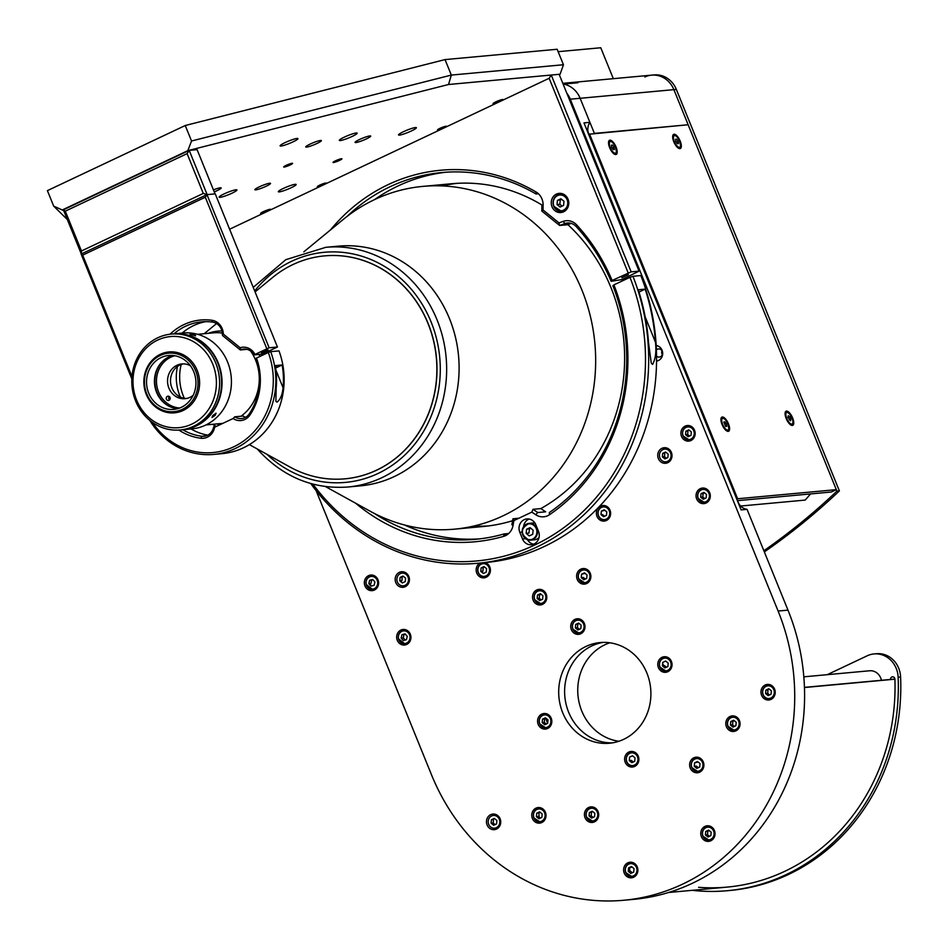 <?xml version="1.0" encoding="UTF-8"?>
<svg xmlns="http://www.w3.org/2000/svg" width="948" height="948" viewBox="0 0 948 948"><rect width="100%" height="100%" fill="white"/><g stroke="black" fill="none" stroke-linecap="round" stroke-linejoin="round"><path stroke-width="1.42" d="M335.497 160.804A4.811 0.628 -22.1 0 1 341.932 158.814A4.811 0.628 -22.1 0 1 339.443 160.437A4.811 0.628 -22.1 0 1 333.009 162.428A4.811 0.628 -22.1 0 1 335.497 160.804M286.154 165.355A4.811 0.628 -22.1 0 1 292.588 163.364A4.811 0.628 -22.1 0 1 290.1 164.988A4.811 0.628 -22.1 0 1 283.665 166.978A4.811 0.628 -22.1 0 1 286.154 165.355M214.26 191.923A8.425 1.09 157.9 0 0 216.819 190.785A8.425 1.09 157.9 0 0 221.18 187.941A8.425 1.09 157.9 0 0 213.442 189.896M266.163 186.235A8.425 1.09 157.9 0 0 270.524 183.391A8.425 1.09 157.9 0 0 259.254 186.874A8.425 1.09 157.9 0 0 254.905 189.73A8.425 1.09 157.9 0 0 266.163 186.235M366.343 138.918A8.425 1.09 157.9 0 0 370.692 136.062A8.425 1.09 157.9 0 0 359.434 139.557A8.425 1.09 157.9 0 0 355.085 142.401A8.425 1.09 157.9 0 0 366.343 138.918M316.999 143.468A8.425 1.09 157.9 0 0 321.36 140.612A8.425 1.09 157.9 0 0 310.091 144.108A8.425 1.09 157.9 0 0 305.742 146.952A8.425 1.09 157.9 0 0 316.999 143.468M231.976 193.202A9.634 1.244 157.9 0 0 236.941 189.944A9.634 1.244 157.9 0 0 224.072 193.925A9.634 1.244 157.9 0 0 219.107 197.184A9.634 1.244 157.9 0 0 231.976 193.202M352.182 136.417A9.634 1.244 157.9 0 0 357.159 133.158A9.634 1.244 157.9 0 0 344.29 137.14A9.634 1.244 157.9 0 0 339.313 140.399A9.634 1.244 157.9 0 0 352.182 136.417M411.396 130.954A9.634 1.244 157.9 0 0 416.373 127.696A9.634 1.244 157.9 0 0 403.504 131.689A9.634 1.244 157.9 0 0 398.527 134.948A9.634 1.244 157.9 0 0 411.396 130.954M291.178 187.74A9.634 1.244 157.9 0 0 296.155 184.481A9.634 1.244 157.9 0 0 283.286 188.462A9.634 1.244 157.9 0 0 278.309 191.721A9.634 1.244 157.9 0 0 291.178 187.74M292.979 141.88A9.634 1.244 157.9 0 0 297.945 138.621A9.634 1.244 157.9 0 0 285.075 142.603A9.634 1.244 157.9 0 0 280.11 145.862A9.634 1.244 157.9 0 0 292.979 141.88M67.32 219.521L53.681 206.107L63.717 210.646M448.523 84.502L187.834 150.649L191.532 141.003L451.319 75.082L563.444 64.737L560.126 74.217L448.523 84.502L451.319 75.082L445.039 59.594L185.251 125.515L47.4 190.631L53.681 206.107M62.781 209.721L187.834 150.649M185.251 125.515L191.532 141.003M563.444 64.737L557.151 49.26L445.039 59.594M559.261 74.619L560.126 74.217M440.014 128.312A4.811 0.628 157.9 0 0 437.976 130.03A4.811 0.628 157.9 0 0 443.96 127.956A4.811 0.628 157.9 0 0 445.998 126.238A4.811 0.628 157.9 0 0 440.014 128.312M319.796 185.097A4.811 0.628 157.9 0 0 317.77 186.803A4.811 0.628 157.9 0 0 323.742 184.73A4.811 0.628 157.9 0 0 325.78 183.023A4.811 0.628 157.9 0 0 319.796 185.097M498.127 102.372A5.415 0.699 -22.1 0 1 493.197 103.759A5.415 0.699 -22.1 0 1 495.863 101.839A5.415 0.699 -22.1 0 1 501.99 99.611A5.415 0.699 -22.1 0 1 502.049 100.524M265.713 212.151A5.415 0.699 -22.1 0 1 260.783 213.537A5.415 0.699 -22.1 0 1 263.449 211.617A5.415 0.699 -22.1 0 1 269.576 209.389A5.415 0.699 -22.1 0 1 269.635 210.302M568.03 199.163A9.634 8.769 -95.3 0 0 559.13 193.368A9.634 8.769 -95.3 0 0 551.997 206.735A9.634 8.769 -95.3 0 0 560.896 212.542A9.634 8.769 -95.3 0 0 568.03 199.163M561.382 193.475A9.634 8.769 -95.3 0 0 559.427 194.565M628.169 272.894L549.153 78.281L551.238 75.034L631.167 271.851L612.135 280.466A186.555 170.012 84.7 0 0 576.704 224.937A14.445 13.165 84.7 0 0 563.183 221.37L558.976 222.887L559.604 225.47L567.508 224.747L571.229 223.396M551.238 75.034L559.142 74.3L639.059 271.128L621.995 279.553L611.116 281.319A184.149 167.82 -95.3 0 0 576.159 226.536A12.04 10.973 -95.3 0 0 567.378 223.005A12.04 10.973 -95.3 0 0 564.889 223.562L559.604 225.47L541.818 211.048L541.901 204.934L543.109 205.1L543.038 209.97L541.818 211.048M611.116 281.319L612.135 280.466M543.038 209.97L558.976 222.887M374.531 199.625A184.149 167.82 84.7 0 1 445.797 172.24M330.473 229.949A186.555 170.012 84.7 0 1 535.987 191.934L535.964 193.961A184.149 167.82 -95.3 0 0 441.839 172.548A184.149 167.82 -95.3 0 0 347.063 216.428M535.964 193.961L538.393 193.736M560.967 211.309A9.634 8.769 -95.3 0 0 563.088 212.02M535.987 191.934A14.445 13.165 84.7 0 1 543.109 205.1M549.153 78.281L229.606 229.215M639.059 271.128L631.167 271.851M628.394 274.659L621.781 277.788L628.394 274.659M645.185 289.128L638.277 289.768A208.216 189.754 84.7 0 1 648.562 342.868L651.229 362.989L652.556 364.459C655.542 359.091 656.514 351.672 655.471 342.228A208.216 189.754 -95.3 0 0 645.185 289.128L638.988 292.055M507.63 534.388A184.149 167.82 84.7 0 1 503.838 535.312M479.605 538.879A184.149 167.82 84.7 0 1 404.535 524.991M374.448 513.496A184.149 167.82 -95.3 0 0 475.659 539.293A184.149 167.82 -95.3 0 0 504.063 533.937L508.697 533.511M504.063 533.937L503.672 536.355A186.555 170.012 84.7 0 1 355.666 503.234M512.939 518.781L513.899 520.582L513.058 525.346L511.884 524.765L512.939 518.781L518.888 518.224M537.777 512.536L532.977 509.313L540.87 508.578L545.669 511.813L537.777 512.536L535.656 514.681L531.84 512.11L513.899 520.582M532.977 509.313L531.84 512.11M549.52 514.693L549.319 512.56A184.149 167.82 -95.3 0 0 612.906 285.739L613.925 284.886A186.555 170.012 84.7 0 1 549.52 514.693A14.445 13.165 84.7 0 1 535.656 514.681M538.511 531.354L535.821 524.73A9.634 8.769 -95.3 0 0 526.922 518.923A9.634 8.769 -95.3 0 0 519.788 532.29L522.49 538.926A9.634 8.769 -95.3 0 0 531.39 544.733A9.634 8.769 -95.3 0 0 538.511 531.354M527.526 539.756A9.634 8.769 -95.3 0 0 533.582 544.211M529.174 519.03A9.634 8.769 -95.3 0 0 523.533 526.804M312.911 484.12A205.811 187.562 -95.3 0 0 555.812 533.203A205.811 187.562 -95.3 0 0 629.958 277.314L613.925 284.886M513.058 525.346A14.445 13.165 84.7 0 1 503.672 536.355M629.958 277.314L632.944 276.283A208.216 189.754 84.7 0 1 477.875 563.266A208.216 189.754 84.7 0 1 310.743 483.527M477.875 563.266L485.767 562.531A208.216 189.754 -95.3 0 0 640.836 275.548L632.944 276.283M277.444 347.015L215.255 193.866L206.96 194.624L269.149 347.774L277.444 347.015L262.323 354.149L254.04 354.908A12.04 10.973 -95.3 0 0 243.589 349.065A12.04 10.973 -95.3 0 0 241.088 349.622L240.354 348.674L240.318 349.954L222.519 335.533L222.342 334.419A12.04 10.973 -95.3 0 0 221.382 329.3A12.04 10.973 -95.3 0 0 212.542 322.107A57.532 52.424 -95.3 0 0 201.628 321.858A57.532 52.424 -95.3 0 0 173.911 333.85M182.194 333.08A57.532 52.424 84.7 0 1 205.787 321.656M241.088 349.622L246.136 349.148M268.047 349.871L261.435 352.988L268.047 349.871M254.04 354.908L269.149 347.774M266.755 348.603L205.289 197.231L206.96 194.624L81.137 254.064L82.677 255.142L131.973 376.557M205.289 197.231L82.677 255.142M131.819 378.868L81.137 254.064M170.012 334.217A59.463 54.19 84.7 0 1 211.937 320.27A13.959 12.727 84.7 0 1 223.301 334.087L240.128 347.726A13.959 12.727 84.7 0 1 254.858 354.22M240.128 347.726L240.354 348.674M240.318 349.954L247.013 349.338M264.089 352.241A13.959 12.727 -95.3 0 0 263.508 351.4M282.125 364.956L275.216 365.596A75.591 68.884 84.7 0 1 276.152 388.36L275.88 401.265L276.97 402.13C280.324 399.665 282.362 394.866 283.061 387.732A75.591 68.884 -95.3 0 0 282.125 364.956L275.619 368.037M275.548 367.528A5.415 0.699 157.9 0 0 276.721 366.532A5.415 0.699 157.9 0 0 276.212 366.438A5.415 0.699 157.9 0 0 275.394 366.592M152.355 422.346A73.66 67.13 -95.3 0 0 239.263 443.854A73.66 67.13 -95.3 0 0 268.296 352.49L270.69 351.661A75.591 68.884 84.7 0 1 213.857 454.412A75.591 68.884 84.7 0 1 149.82 420.426M213.857 454.412L222.14 453.654A75.591 68.884 -95.3 0 0 278.985 350.89L270.69 351.661M207.813 435.156A57.532 52.424 84.7 0 1 191.034 428.958M182.751 429.728A57.532 52.424 -95.3 0 0 201.829 436.27A12.04 10.973 -95.3 0 0 203.998 436.305A12.04 10.973 -95.3 0 0 213.667 426.778L215.765 426.588M233.101 418.518L234.784 416.812A12.04 10.973 -95.3 0 0 241.527 418.578A12.04 10.973 -95.3 0 0 249.277 413.849A57.532 52.424 -95.3 0 0 255.652 358.759L256.47 358.071A59.463 54.19 84.7 0 1 249.905 415.082A13.959 12.727 84.7 0 1 233.101 418.518L214.603 427.252A13.959 12.727 84.7 0 1 200.869 438.249A59.463 54.19 84.7 0 1 178.852 430.06M214.603 427.252L213.667 426.778M256.47 358.071L268.296 352.49M245.579 417.298A12.04 10.973 84.7 0 1 243.079 416.042L234.784 416.812M81.315 253.981L63.374 209.816L65.294 211.167L81.457 250.971L203.275 193.439L187.112 153.635L65.294 211.167M215.054 193.878L197.101 149.654L189.197 150.377L207.162 194.613L215.054 193.878M63.374 209.816L189.197 150.377L187.112 153.635M203.275 193.439L207.162 194.613M81.457 250.971L81.338 253.969M634.662 766.434A7.821 7.134 -95.3 0 0 638.632 757.357A7.821 7.134 -95.3 0 0 631.024 751.468A7.821 7.134 -95.3 0 0 628.82 752.06A7.821 7.134 -95.3 0 0 624.851 761.137A7.821 7.134 -95.3 0 0 632.458 767.039A7.821 7.134 -95.3 0 0 634.662 766.434M632.719 751.527A7.821 7.134 -95.3 0 0 632.174 751.752A7.821 7.134 -95.3 0 0 630.562 752.819M547.612 728.491A7.821 7.134 -95.3 0 0 551.594 719.414A7.821 7.134 -95.3 0 0 543.974 713.512A7.821 7.134 -95.3 0 0 541.782 714.117A7.821 7.134 -95.3 0 0 537.8 723.194A7.821 7.134 -95.3 0 0 545.408 729.083A7.821 7.134 -95.3 0 0 547.612 728.491M545.669 713.571A7.821 7.134 -95.3 0 0 545.136 713.797A7.821 7.134 -95.3 0 0 543.524 714.863M580.78 633.75A7.821 7.134 -95.3 0 0 584.75 624.673A7.821 7.134 -95.3 0 0 577.142 618.771A7.821 7.134 -95.3 0 0 574.938 619.376A7.821 7.134 -95.3 0 0 570.969 628.453A7.821 7.134 -95.3 0 0 578.576 634.354A7.821 7.134 -95.3 0 0 580.78 633.75M578.837 618.843A7.821 7.134 -95.3 0 0 578.304 619.068A7.821 7.134 -95.3 0 0 576.692 620.134M667.83 671.705A7.821 7.134 -95.3 0 0 671.8 662.628A7.821 7.134 -95.3 0 0 664.192 656.727A7.821 7.134 -95.3 0 0 661.988 657.331A7.821 7.134 -95.3 0 0 658.019 666.408A7.821 7.134 -95.3 0 0 665.626 672.31A7.821 7.134 -95.3 0 0 667.83 671.705M665.887 656.798A7.821 7.134 -95.3 0 0 665.342 657.023A7.821 7.134 -95.3 0 0 663.73 658.078M316.111 490.626L431.494 774.765A208.216 189.754 -95.3 0 0 623.926 900.245A208.216 189.754 -95.3 0 0 682.477 884.2A208.216 189.754 -95.3 0 0 778.107 611.045L570.269 99.196A24.067 21.934 -95.3 0 0 566.809 93.2M623.926 900.245L633.797 899.344A208.216 189.754 -95.3 0 0 692.348 883.287A208.216 189.754 -95.3 0 0 787.978 610.133L747.06 509.349A12.04 10.973 84.7 0 1 738.16 502.144L737.556 500.663M771.008 699.399A7.821 7.134 -95.3 0 0 774.978 690.322A7.821 7.134 -95.3 0 0 767.37 684.42A7.821 7.134 -95.3 0 0 765.166 685.025A7.821 7.134 -95.3 0 0 761.197 694.102A7.821 7.134 -95.3 0 0 768.804 700.003A7.821 7.134 -95.3 0 0 771.008 699.399M769.065 684.492A7.821 7.134 -95.3 0 0 768.52 684.717A7.821 7.134 -95.3 0 0 766.908 685.783M710.81 840.769A7.821 7.134 -95.3 0 0 714.792 831.692A7.821 7.134 -95.3 0 0 707.184 825.791A7.821 7.134 -95.3 0 0 704.98 826.395A7.821 7.134 -95.3 0 0 700.999 835.472A7.821 7.134 -95.3 0 0 708.618 841.374A7.821 7.134 -95.3 0 0 710.81 840.769M708.879 825.862A7.821 7.134 -95.3 0 0 708.334 826.087A7.821 7.134 -95.3 0 0 706.722 827.154M496.515 829.05A7.821 7.134 -95.3 0 0 500.497 819.973A7.821 7.134 -95.3 0 0 492.877 814.071A7.821 7.134 -95.3 0 0 490.685 814.676A7.821 7.134 -95.3 0 0 486.703 823.753A7.821 7.134 -95.3 0 0 494.323 829.654A7.821 7.134 -95.3 0 0 496.515 829.05M494.583 814.142A7.821 7.134 -95.3 0 0 494.038 814.368A7.821 7.134 -95.3 0 0 492.048 815.79M374.389 590.035A7.821 7.134 -95.3 0 0 378.371 580.958A7.821 7.134 -95.3 0 0 370.751 575.057A7.821 7.134 -95.3 0 0 368.559 575.661A7.821 7.134 -95.3 0 0 364.577 584.738A7.821 7.134 -95.3 0 0 372.185 590.64A7.821 7.134 -95.3 0 0 374.389 590.035M372.446 575.128A7.821 7.134 -95.3 0 0 371.912 575.353A7.821 7.134 -95.3 0 0 370.301 576.42M633.667 877.208A7.821 7.134 -95.3 0 0 637.649 868.131A7.821 7.134 -95.3 0 0 630.029 862.23A7.821 7.134 -95.3 0 0 627.837 862.834A7.821 7.134 -95.3 0 0 623.855 871.911A7.821 7.134 -95.3 0 0 631.463 877.812A7.821 7.134 -95.3 0 0 633.667 877.208M631.724 862.301A7.821 7.134 -95.3 0 0 631.19 862.526A7.821 7.134 -95.3 0 0 629.579 863.592M586.658 583.53A7.821 7.134 -95.3 0 0 590.628 574.452A7.821 7.134 -95.3 0 0 583.02 568.551A7.821 7.134 -95.3 0 0 580.816 569.156A7.821 7.134 -95.3 0 0 576.846 578.233A7.821 7.134 -95.3 0 0 584.454 584.134A7.821 7.134 -95.3 0 0 586.658 583.53M584.715 568.622A7.821 7.134 -95.3 0 0 584.169 568.847A7.821 7.134 -95.3 0 0 582.57 569.914M542.576 604.35A7.821 7.134 -95.3 0 0 546.558 595.273A7.821 7.134 -95.3 0 0 538.938 589.372A7.821 7.134 -95.3 0 0 536.746 589.976A7.821 7.134 -95.3 0 0 532.764 599.053A7.821 7.134 -95.3 0 0 540.372 604.954A7.821 7.134 -95.3 0 0 542.576 604.35M540.633 589.443A7.821 7.134 -95.3 0 0 540.099 589.668A7.821 7.134 -95.3 0 0 538.488 590.734M690.95 440.512A7.821 7.134 -95.3 0 0 694.931 431.435A7.821 7.134 -95.3 0 0 687.312 425.534A7.821 7.134 -95.3 0 0 685.12 426.138A7.821 7.134 -95.3 0 0 681.138 435.215A7.821 7.134 -95.3 0 0 688.758 441.116A7.821 7.134 -95.3 0 0 690.95 440.512M689.018 425.605A7.821 7.134 -95.3 0 0 688.473 425.83A7.821 7.134 -95.3 0 0 686.862 426.896M606.424 520.476A7.821 7.134 -95.3 0 0 610.394 511.399A7.821 7.134 -95.3 0 0 602.786 505.497A7.821 7.134 -95.3 0 0 600.582 506.102A7.821 7.134 -95.3 0 0 596.6 515.179A7.821 7.134 -95.3 0 0 604.22 521.08A7.821 7.134 -95.3 0 0 606.424 520.476M604.48 505.557A7.821 7.134 -95.3 0 0 603.935 505.794A7.821 7.134 -95.3 0 0 602.324 506.848M479.996 563.065A7.821 7.134 -95.3 0 0 476.453 572.177A7.821 7.134 -95.3 0 0 484.001 577.853A7.821 7.134 -95.3 0 0 486.206 577.249A7.821 7.134 -95.3 0 0 490.4 569.641A7.821 7.134 -95.3 0 0 485.246 562.591M656.549 361.081A7.821 7.134 -95.3 0 0 658.469 360.513A7.821 7.134 -95.3 0 0 662.593 352.158A7.821 7.134 -95.3 0 0 656.182 345.546M405.211 586.705A7.821 7.134 -95.3 0 0 409.192 577.64A7.821 7.134 -95.3 0 0 401.573 571.739A7.821 7.134 -95.3 0 0 399.381 572.331A7.821 7.134 -95.3 0 0 395.399 581.408A7.821 7.134 -95.3 0 0 403.007 587.31A7.821 7.134 -95.3 0 0 405.211 586.705M403.279 571.798A7.821 7.134 -95.3 0 0 402.734 572.023A7.821 7.134 -95.3 0 0 400.743 573.445M406.728 644.439A7.821 7.134 -95.3 0 0 410.697 635.361A7.821 7.134 -95.3 0 0 403.09 629.46A7.821 7.134 -95.3 0 0 400.886 630.065A7.821 7.134 -95.3 0 0 396.904 639.142A7.821 7.134 -95.3 0 0 404.523 645.043A7.821 7.134 -95.3 0 0 406.728 644.439M404.784 629.531A7.821 7.134 -95.3 0 0 404.239 629.756A7.821 7.134 -95.3 0 0 402.627 630.811M541.806 822.532A7.821 7.134 -95.3 0 0 545.775 813.455A7.821 7.134 -95.3 0 0 538.168 807.554A7.821 7.134 -95.3 0 0 535.964 808.158A7.821 7.134 -95.3 0 0 531.994 817.235A7.821 7.134 -95.3 0 0 539.602 823.137A7.821 7.134 -95.3 0 0 541.806 822.532M539.862 807.625A7.821 7.134 -95.3 0 0 539.317 807.85A7.821 7.134 -95.3 0 0 537.706 808.905M594.479 821.857A7.821 7.134 -95.3 0 0 598.449 812.78A7.821 7.134 -95.3 0 0 590.841 806.878A7.821 7.134 -95.3 0 0 588.637 807.483A7.821 7.134 -95.3 0 0 584.667 816.56A7.821 7.134 -95.3 0 0 592.275 822.461A7.821 7.134 -95.3 0 0 594.479 821.857M592.536 806.949A7.821 7.134 -95.3 0 0 591.99 807.175A7.821 7.134 -95.3 0 0 590.379 808.241M699.671 772.17A7.821 7.134 -95.3 0 0 703.653 763.093A7.821 7.134 -95.3 0 0 696.033 757.191A7.821 7.134 -95.3 0 0 693.841 757.796A7.821 7.134 -95.3 0 0 689.86 766.873A7.821 7.134 -95.3 0 0 697.479 772.774A7.821 7.134 -95.3 0 0 699.671 772.17M697.74 757.262A7.821 7.134 -95.3 0 0 697.195 757.488A7.821 7.134 -95.3 0 0 695.583 758.554M735.849 730.872A7.821 7.134 -95.3 0 0 739.831 721.795A7.821 7.134 -95.3 0 0 732.212 715.894A7.821 7.134 -95.3 0 0 730.019 716.498A7.821 7.134 -95.3 0 0 726.038 725.576A7.821 7.134 -95.3 0 0 733.657 731.477A7.821 7.134 -95.3 0 0 735.849 730.872M733.918 715.965A7.821 7.134 -95.3 0 0 733.373 716.19A7.821 7.134 -95.3 0 0 731.761 717.257M706.094 503.033A7.821 7.134 -95.3 0 0 710.076 493.955A7.821 7.134 -95.3 0 0 702.468 488.054A7.821 7.134 -95.3 0 0 700.264 488.658A7.821 7.134 -95.3 0 0 696.282 497.736A7.821 7.134 -95.3 0 0 703.902 503.637A7.821 7.134 -95.3 0 0 706.094 503.033M704.163 488.125A7.821 7.134 -95.3 0 0 703.617 488.35A7.821 7.134 -95.3 0 0 702.006 489.405M667.783 462.683A7.821 7.134 -95.3 0 0 671.765 453.606A7.821 7.134 -95.3 0 0 664.145 447.717A7.821 7.134 -95.3 0 0 661.953 448.309A7.821 7.134 -95.3 0 0 657.971 457.386A7.821 7.134 -95.3 0 0 665.591 463.288A7.821 7.134 -95.3 0 0 667.783 462.683M665.851 447.776A7.821 7.134 -95.3 0 0 665.306 448.001A7.821 7.134 -95.3 0 0 663.316 449.423M591.86 645.92A50.552 46.073 84.7 0 1 603.129 642.4A50.552 46.073 84.7 0 0 591.86 645.92A50.552 46.073 84.7 0 0 565.814 702.978A50.552 46.073 84.7 0 0 612.396 742.865A50.552 46.073 84.7 0 1 565.814 702.978A50.552 46.073 84.7 0 1 591.86 645.92M623.654 739.345A50.552 46.073 -95.3 0 0 649.344 680.7A50.552 46.073 -95.3 0 0 600.155 642.566A50.552 46.073 -95.3 0 0 585.947 646.465A50.552 46.073 -95.3 0 0 560.256 705.111A50.552 46.073 -95.3 0 0 609.445 743.244A50.552 46.073 -95.3 0 0 623.654 739.345M371.106 586.125L370.052 583.53M664.465 461.759A7.821 7.134 -95.3 0 0 667.238 462.92M703.203 502.381A7.821 7.134 -95.3 0 0 705.561 503.258M732.958 730.233A7.821 7.134 -95.3 0 0 735.304 731.109M696.78 771.518A7.821 7.134 -95.3 0 0 699.126 772.395M591.576 821.217A7.821 7.134 -95.3 0 0 593.934 822.082M538.902 821.88A7.821 7.134 -95.3 0 0 541.261 822.757M403.824 643.787A7.821 7.134 -95.3 0 0 406.182 644.664M401.881 585.781A7.821 7.134 -95.3 0 0 404.666 586.942M656.549 356.14A4.088 3.733 -95.3 0 0 662.308 351.4A4.088 3.733 -95.3 0 0 656.395 349.931M656.561 360.347A7.821 7.134 -95.3 0 0 657.924 360.738M483.35 562.756A7.821 7.134 -95.3 0 0 482.105 563.633M483.302 576.609A7.821 7.134 -95.3 0 0 485.66 577.486M603.521 519.824A7.821 7.134 -95.3 0 0 605.879 520.701M688.058 439.86A7.821 7.134 -95.3 0 0 690.417 440.737M539.685 603.71A7.821 7.134 -95.3 0 0 542.031 604.587M583.755 582.89A7.821 7.134 -95.3 0 0 586.113 583.767M630.775 876.568A7.821 7.134 -95.3 0 0 633.122 877.445M371.498 589.383A7.821 7.134 -95.3 0 0 373.844 590.26M493.185 828.125A7.821 7.134 -95.3 0 0 495.97 829.287M707.919 840.129A7.821 7.134 -95.3 0 0 710.277 841.006M768.105 698.759A7.821 7.134 -95.3 0 0 770.463 699.636M747.06 509.349L741.135 509.906L583.98 122.885L589.905 122.339L580.14 98.296A24.067 21.934 -95.3 0 0 563.065 83.981A24.067 21.934 -95.3 0 1 563.622 84.076L577.936 82.76L575.009 82.275M588.744 134.189A12.04 10.973 84.7 0 1 589.905 122.339M664.927 671.054A7.821 7.134 -95.3 0 0 667.285 671.931M577.889 633.098A7.821 7.134 -95.3 0 0 580.235 633.975M544.721 727.839A7.821 7.134 -95.3 0 0 547.067 728.716M631.759 765.794A7.821 7.134 -95.3 0 0 634.117 766.671M468.893 527.088A172.109 156.847 -95.3 0 0 512.607 520.701M540.846 508.59A172.109 156.847 -95.3 0 0 567.864 224.617M541.901 204.981A172.109 156.847 -95.3 0 0 437.419 185.796M671.077 451.769A4.088 3.733 -95.3 0 0 670.461 452.694M670.876 457.244A4.088 3.733 -95.3 0 0 671.658 458.026M601.02 514.456A3.614 3.294 84.7 0 1 604.243 516.376M709.91 840.923A12.04 10.973 84.7 0 1 709.246 840.106M708.038 826.929A12.04 10.973 84.7 0 1 708.535 826.004M495.614 829.204A12.04 10.973 84.7 0 1 494.785 828.161M493.612 815.458A12.04 10.973 84.7 0 1 494.228 814.285M770.096 699.553A12.04 10.973 84.7 0 1 769.444 698.735M768.224 685.558A12.04 10.973 84.7 0 1 768.721 684.634M632.766 877.362A12.04 10.973 84.7 0 1 632.103 876.545M629.839 871.212A12.04 10.973 84.7 0 1 629.685 867.799M630.882 863.367A12.04 10.973 84.7 0 1 631.38 862.443M378.051 579.939A4.088 3.733 -95.3 0 0 377.719 580.899M377.968 583.624A4.088 3.733 -95.3 0 0 378.465 584.501M546.238 594.266A4.088 3.733 -95.3 0 0 545.906 595.214M546.155 597.951A4.088 3.733 -95.3 0 0 546.652 598.816M694.611 430.416A4.088 3.733 -95.3 0 0 694.28 431.376M694.529 434.101A4.088 3.733 -95.3 0 0 695.038 434.978M609.742 511.328A4.088 3.733 -95.3 0 0 609.635 512.323M609.706 513.105A4.088 3.733 -95.3 0 0 609.991 514.065M489.524 568.113A4.088 3.733 -95.3 0 0 489.417 569.096M489.5 569.89A4.088 3.733 -95.3 0 0 489.784 570.85M661.977 350.748A4.088 3.733 -95.3 0 0 662.344 354.671M473.775 526.045A172.109 156.847 -95.3 0 0 488.362 525.95M456.77 183.343A172.109 156.847 -95.3 0 0 442.408 185.927M408.505 575.792A4.088 3.733 -95.3 0 0 407.889 576.716M408.304 581.266A4.088 3.733 -95.3 0 0 409.086 582.048M881.427 680.273A12.04 10.973 -95.3 0 0 869.624 670.769L803.821 676.836M671.824 453.879L670.888 453.962M670.971 457.363L671.848 457.28M740.649 506.031L805.184 500.082L810.564 493.932M539.045 816.927L538.938 812.969M538.831 808.703L538.82 808.111M700.335 771.814L699.624 771.068M695.038 766.245L694.339 765.498M703.096 763.413L703.712 763.353M644.877 76.989A24.067 21.934 84.7 0 1 651.643 75.141A24.067 21.934 84.7 0 1 673.886 89.645L676.351 89.42L839.383 490.91L836.918 491.135A700.489 638.371 84.7 0 1 763.863 550.752M839.383 490.91A700.489 638.371 84.7 0 1 764.337 551.914M588.601 134.261L688.141 124.757L673.886 89.645L836.918 491.135M676.351 89.42A24.067 21.934 -95.3 0 0 654.108 74.916L651.643 75.141A24.067 21.934 -95.3 0 1 673.886 89.645L580.14 98.296A24.067 21.934 -95.3 0 0 563.622 84.076L577.439 82.808L573.836 82.322M692.17 890.326A208.216 189.754 -95.3 0 0 727.543 890.693A208.216 189.754 -95.3 0 0 898.135 677.192A24.067 21.934 -95.3 0 0 873.985 653.93A24.067 21.934 -95.3 0 0 867.219 655.791L827.237 674.68M727.543 890.693L730.007 890.468A208.216 189.754 -95.3 0 0 900.6 676.967A24.067 21.934 -95.3 0 0 876.462 653.705L873.985 653.93M698.593 887.316A204.614 186.472 -95.3 0 0 894.912 679.183A2.406 2.192 -95.3 0 0 892.637 676.825A2.406 2.192 -95.3 0 0 890.528 679.289A199.791 182.075 84.7 0 1 890.528 679.432M894.912 679.183L804.449 687.525M894.912 679.052L804.449 687.371M482.781 573.007L482.07 571.277M789.293 419.976L790.881 419.217L790.549 420.794L787.942 417.31L788.262 415.734L789.731 416.693L788.025 417.499M790.881 419.217L789.731 416.693M725.599 426.446L726.737 426.339L726.405 424.076L724.936 421.919L723.798 422.026L725.599 426.446M535.039 523.178A8.425 7.679 -95.3 0 0 534.506 523.071A8.425 7.679 -95.3 0 0 532.823 523.023L529.067 523.379A8.425 7.679 -95.3 0 0 522.158 531.52A8.425 7.679 -95.3 0 0 528.889 540.099M529.411 528.972L528.96 533.096L526.152 533.357L529.197 535.904L532.693 534.34L533.143 530.205L530.098 527.657L526.602 529.233L530.88 528.309M526.152 533.357L526.602 529.233M528.913 540.099L530.619 540.147A8.425 7.679 -95.3 0 0 537.528 531.982A8.425 7.679 -95.3 0 0 530.761 523.426A8.425 7.679 -95.3 0 0 529.067 523.379C520.108 528.688 520.061 534.269 528.913 540.099A8.425 7.679 -95.3 0 0 530.619 540.147L534.376 539.803A8.425 7.679 -95.3 0 0 539.068 537.433M557.424 200.407L560.896 198.772L563.977 201.272L563.586 205.408L560.114 207.043L557.033 204.543L557.424 200.407L561.726 199.447M560.232 200.147L559.841 204.282L557.033 204.543M562.093 206.107L559.841 204.282M765.593 693.545L768.164 695.631L771.056 694.256L771.376 690.808L768.804 688.734L765.913 690.097L765.593 693.545L767.69 693.355L768.01 689.907L765.913 690.097M769.634 694.931L767.69 693.355M773.793 689.67A6.375 5.818 -95.3 0 0 766.103 686.316A6.375 5.818 -95.3 0 0 763.176 694.683A6.375 5.818 -95.3 0 0 770.866 698.036A6.375 5.818 -95.3 0 0 773.793 689.67M771.293 685.297A6.624 6.032 -95.3 0 0 770.831 685.309L767.975 685.582A6.624 6.032 -95.3 0 0 763.069 694.777A6.624 6.032 -95.3 0 0 769.184 698.759A6.624 6.032 -95.3 0 0 774.089 689.563A6.624 6.032 -95.3 0 0 767.975 685.582M769.184 698.759L772.051 698.498A6.624 6.032 -95.3 0 0 772.501 698.439M713.903 830.934A6.624 6.032 -95.3 0 0 707.777 826.952A6.624 6.032 -95.3 0 0 702.871 836.124A6.624 6.032 -95.3 0 0 708.997 840.129A6.624 6.032 -95.3 0 0 713.903 830.934M705.395 834.915L707.966 837.001L710.858 835.626L711.178 832.178L708.618 830.104L705.727 831.467L705.395 834.915L707.504 834.726L707.824 831.278L705.727 831.467M707.824 831.278L709.234 830.602M709.448 836.302L707.504 834.726M636.748 867.373A6.624 6.032 -95.3 0 0 630.633 863.391A6.624 6.032 -95.3 0 0 625.727 872.563A6.624 6.032 -95.3 0 0 631.854 876.568A6.624 6.032 -95.3 0 0 636.748 867.373M632.091 867.041L628.571 867.906L631.463 866.543L634.034 868.617L633.714 872.065L630.823 873.44L628.251 871.354L630.349 871.165L632.304 872.741M628.571 867.906L628.251 871.354M491.1 823.196L493.671 825.281L496.562 823.907L496.882 820.458L494.323 818.385L491.42 819.747L491.1 823.196L493.209 823.006L493.529 819.558L491.42 819.747M495.152 824.582L493.209 823.006M499.3 819.321A6.375 5.818 -95.3 0 0 491.609 815.967A6.375 5.818 -95.3 0 0 488.682 824.333A6.375 5.818 -95.3 0 0 496.373 827.687A6.375 5.818 -95.3 0 0 499.3 819.321M604.22 509.799L606.791 511.884L606.459 515.333L603.568 516.696L600.996 514.61L601.328 511.162L604.22 509.799M604.836 510.308L601.328 511.162M609.209 510.735A6.375 5.818 -95.3 0 0 601.518 507.393A6.375 5.818 -95.3 0 0 598.579 515.759A6.375 5.818 -95.3 0 0 606.27 519.113A6.375 5.818 -95.3 0 0 609.209 510.735M606.708 506.362A6.624 6.032 -95.3 0 0 606.246 506.386L603.39 506.647A6.624 6.032 -95.3 0 0 598.484 515.842A6.624 6.032 -95.3 0 0 604.599 519.836A6.624 6.032 -95.3 0 0 609.505 510.64A6.624 6.032 -95.3 0 0 603.39 506.647M604.599 519.836L607.467 519.563A6.624 6.032 -95.3 0 0 607.917 519.504M586.942 569.428A6.624 6.032 -95.3 0 0 586.48 569.44L583.624 569.712A6.624 6.032 -95.3 0 0 578.707 578.884L584.833 582.89A6.624 6.032 -95.3 0 0 589.739 573.694A6.624 6.032 -95.3 0 0 583.624 569.712C579.121 570.897 577.486 573.955 578.695 578.896M581.243 577.593A6.624 6.032 -95.3 0 0 581.266 577.676L583.814 579.761L586.705 578.387L587.025 574.95L584.454 572.865L581.562 574.227L581.243 577.676L583.34 577.486L585.283 579.062M585.082 573.362L581.562 574.227M578.718 578.908A6.624 6.032 -95.3 0 0 584.833 582.89L587.701 582.629A6.624 6.032 -95.3 0 0 588.151 582.57M545.657 594.514A6.624 6.032 -95.3 0 0 539.542 590.533A6.624 6.032 -95.3 0 0 534.636 599.705L540.763 603.71A6.624 6.032 -95.3 0 0 545.657 594.514M537.161 598.496L539.732 600.582L542.623 599.207L542.943 595.759L540.372 593.685L537.48 595.048L537.161 598.496L539.258 598.307L539.59 594.858L537.48 595.048M539.59 594.858L541 594.183M541.213 599.883L539.258 598.307M534.648 599.729A6.624 6.032 -95.3 0 0 540.763 603.71M481.11 567.947L484.001 566.584L486.573 568.658L486.253 572.106L483.361 573.481L480.79 571.395A6.624 6.032 -95.3 0 0 480.826 571.419L481.11 567.947L484.629 567.082M483.219 567.757L482.888 571.206L480.79 571.395M488.99 567.52A6.375 5.818 -95.3 0 0 481.3 564.167A6.375 5.818 -95.3 0 0 478.373 572.533A6.375 5.818 -95.3 0 0 486.063 575.886A6.375 5.818 -95.3 0 0 488.99 567.52M486.49 563.136A6.624 6.032 -95.3 0 0 486.028 563.159L483.172 563.432A6.624 6.032 -95.3 0 0 478.266 572.628A6.624 6.032 -95.3 0 0 484.392 576.609A6.624 6.032 -95.3 0 0 489.286 567.414A6.624 6.032 -95.3 0 0 483.172 563.432M484.392 576.609L487.248 576.348A6.624 6.032 -95.3 0 0 487.699 576.289M683.022 435.879A6.624 6.032 -95.3 0 0 689.137 439.872A6.624 6.032 -95.3 0 0 694.043 430.676A6.624 6.032 -95.3 0 0 687.916 426.683A6.624 6.032 -95.3 0 0 683.01 435.855M688.758 429.847L691.317 431.921L690.997 435.369L688.106 436.732L685.534 434.658L685.866 431.21L688.758 429.847M685.866 431.21L687.964 431.008L687.644 434.457L685.534 434.658M689.587 436.033L687.644 434.457M377.802 581.219A6.624 6.032 -95.3 0 0 371.355 576.206A6.624 6.032 -95.3 0 0 366.129 584.371A6.624 6.032 -95.3 0 0 372.576 589.395A6.624 6.032 -95.3 0 0 377.802 581.219M368.808 583.648L371.035 586.148L374.105 585.319L374.934 581.977L372.694 579.477L369.637 580.306L368.808 583.648L370.905 583.447L371.735 580.117L369.637 580.306M663.304 665.769A50.552 46.073 -95.3 0 0 662.545 664.418M609.789 642.791A50.552 46.073 -95.3 0 0 604.99 644.711A50.552 46.073 -95.3 0 0 578.304 698.178A50.552 46.073 -95.3 0 0 618.866 741.265M579.24 618.925A83.531 76.124 -95.3 0 0 577.652 619.933M545.764 718.098A83.531 76.124 -95.3 0 0 547.624 723.36M581.29 619.779A83.531 76.124 -95.3 0 0 580.437 620.348M666.432 671.729A52.958 48.265 -95.3 0 0 666.171 671.042M663.742 665.721A52.958 48.265 -95.3 0 0 662.616 663.671M680.214 141.145A7.821 3.057 64.7 0 0 673.661 134.367A7.821 3.057 64.7 0 0 673.791 141.738A7.821 3.057 64.7 0 0 680.344 148.516A7.821 3.057 64.7 0 0 680.214 141.145M728.479 423.886A7.821 3.057 64.7 0 0 721.926 417.108A7.821 3.057 64.7 0 0 722.056 424.479A7.821 3.057 64.7 0 0 728.609 431.257A7.821 3.057 64.7 0 0 728.479 423.886M792.623 417.973A7.821 3.057 64.7 0 0 786.07 411.195A7.821 3.057 64.7 0 0 786.2 418.566A7.821 3.057 64.7 0 0 792.753 425.344A7.821 3.057 64.7 0 0 792.623 417.973M616.07 147.059A7.821 3.057 64.7 0 0 609.517 140.28A7.821 3.057 64.7 0 0 609.647 147.651A7.821 3.057 64.7 0 0 616.2 154.429A7.821 3.057 64.7 0 0 616.07 147.059M589.466 133.858L737.627 498.755L736.774 499.158M737.39 500.674L831.301 492.012L836.314 489.654L737.627 498.755M570.269 99.196L580.14 98.296L594.396 133.407L688.141 124.757L836.314 489.654M613.32 78.672L600.759 47.755L558.135 51.678M574.085 82.286A24.067 21.934 84.7 0 1 574.18 82.286A24.067 21.934 84.7 0 1 574.986 82.227M611.448 145.601L612.527 145.091L611.389 145.198L611.721 147.461L613.19 149.618L614.328 149.511L613.996 147.248L612.171 148.113M612.527 145.091L613.996 147.248M675.592 139.688L676.671 139.178L675.533 139.285L675.865 141.548L677.334 143.705L678.472 143.598L678.14 141.335L676.315 142.2M676.671 139.178L678.14 141.335M702.764 762.334A6.624 6.032 -95.3 0 0 696.638 758.341A6.624 6.032 -95.3 0 0 691.732 767.513A6.624 6.032 -95.3 0 0 697.858 771.53A6.624 6.032 -95.3 0 0 702.764 762.334M698.095 762.002L694.588 762.867L697.479 761.505L700.039 763.578L699.719 767.027L696.827 768.39L694.256 766.316L696.365 766.114L698.309 767.69M694.588 762.867L694.256 766.316M736.134 716.759A6.624 6.032 -95.3 0 0 735.684 716.783L732.816 717.055A6.624 6.032 -95.3 0 0 727.91 726.227L734.036 730.233A6.624 6.032 -95.3 0 0 738.942 721.037A6.624 6.032 -95.3 0 0 732.816 717.055C728.325 718.24 726.678 721.298 727.898 726.239M730.434 725.019L733.005 727.104L735.897 725.73L736.217 722.281L733.657 720.207L730.766 721.57L730.434 725.019L732.543 724.829L732.863 721.381L730.766 721.57M732.863 721.381L734.273 720.705M734.487 726.405L732.543 724.829M727.922 726.251A6.624 6.032 -95.3 0 0 734.036 730.233L736.892 729.972A6.624 6.032 -95.3 0 0 737.354 729.913M597.56 812.021A6.624 6.032 -95.3 0 0 591.445 808.04A6.624 6.032 -95.3 0 0 586.528 817.212A6.624 6.032 -95.3 0 0 592.654 821.217A6.624 6.032 -95.3 0 0 597.56 812.021M589.383 812.555L592.275 811.192L594.846 813.265L594.526 816.714L591.623 818.088L589.064 816.003L589.383 812.555L592.903 811.689M591.481 812.365L591.161 815.813L589.064 816.003M593.104 817.389L591.161 815.813M542.09 808.419A6.624 6.032 -95.3 0 0 541.628 808.443L538.772 808.703A6.624 6.032 -95.3 0 0 533.854 817.875A6.624 6.032 -95.3 0 0 539.981 821.892A6.624 6.032 -95.3 0 0 544.887 812.697A6.624 6.032 -95.3 0 0 538.772 808.703C534.269 809.888 532.634 812.957 533.842 817.899L539.981 821.892L542.849 821.632A6.624 6.032 -95.3 0 0 543.299 821.56M540.23 812.365L536.71 813.23L539.602 811.855L542.173 813.941L541.853 817.389L538.962 818.752L536.39 816.678L538.488 816.477L540.431 818.053M536.71 813.23L536.39 816.678M547.897 714.377A6.624 6.032 -95.3 0 0 547.446 714.401L544.579 714.662A6.624 6.032 -95.3 0 0 539.673 723.857A6.624 6.032 -95.3 0 0 545.799 727.839A6.624 6.032 -95.3 0 0 550.693 718.655A6.624 6.032 -95.3 0 0 544.579 714.662C540.087 715.847 538.44 718.904 539.661 723.845L545.799 727.839L548.655 727.578A6.624 6.032 -95.3 0 0 549.117 727.519M542.517 719.177L542.197 722.625L544.294 722.435L544.626 718.987L542.517 719.177L545.408 717.814L547.98 719.899L547.66 723.348L544.768 724.71L542.197 722.625M546.249 724.011L544.294 722.435M634.71 761.291L635.03 757.855L632.458 755.769L629.567 757.132L629.247 760.58L631.818 762.666L634.71 761.291M633.288 761.967L631.344 760.391L629.247 760.58M637.447 756.705A6.375 5.818 -95.3 0 0 629.756 753.352A6.375 5.818 -95.3 0 0 626.829 761.718A6.375 5.818 -95.3 0 0 634.52 765.072A6.375 5.818 -95.3 0 0 637.447 756.705M634.947 752.333A6.624 6.032 -95.3 0 0 634.485 752.356L631.629 752.617A6.624 6.032 -95.3 0 0 626.723 761.813A6.624 6.032 -95.3 0 0 632.837 765.794A6.624 6.032 -95.3 0 0 637.743 756.599A6.624 6.032 -95.3 0 0 631.629 752.617M632.837 765.794L635.705 765.534A6.624 6.032 -95.3 0 0 636.155 765.474M664.797 657.876C660.294 659.061 658.659 662.131 659.867 667.072A6.624 6.032 -95.3 0 0 666.006 671.065A6.624 6.032 -95.3 0 0 670.911 661.87A6.624 6.032 -95.3 0 0 664.797 657.876A6.624 6.032 -95.3 0 0 659.879 667.048M667.878 666.562L668.198 663.114L665.626 661.029L662.735 662.403L662.415 665.851L664.975 667.925L667.878 666.562M666.456 667.226L664.512 665.65L662.415 665.851M583.861 623.914A6.624 6.032 -95.3 0 0 577.747 619.921A6.624 6.032 -95.3 0 0 572.841 629.093A6.624 6.032 -95.3 0 0 578.967 633.11A6.624 6.032 -95.3 0 0 583.861 623.914M578.576 623.085L581.148 625.159L580.828 628.607L577.936 629.97L575.365 627.896L575.685 624.448L578.576 623.085M579.204 623.583L575.685 624.448M577.794 624.246L577.462 627.695L575.365 627.896M579.418 629.271L577.462 627.695M703.072 489.204C698.569 490.389 696.922 493.458 698.143 498.399A6.624 6.032 -95.3 0 0 704.281 502.393A6.624 6.032 -95.3 0 0 709.187 493.197A6.624 6.032 -95.3 0 0 703.072 489.204A6.624 6.032 -95.3 0 0 698.155 498.375M700.679 497.179L703.25 499.252L706.141 497.89L706.473 494.441L703.902 492.356L701.01 493.73L700.679 497.179L702.788 496.977L703.108 493.529L701.01 493.73M703.108 493.529L704.518 492.865M704.731 498.553L702.788 496.977M665.591 452.018L668.15 454.104L667.83 457.54L664.939 458.915L662.368 456.829L662.699 453.381L665.591 452.018M662.699 453.381L664.797 453.191L664.477 456.64L662.368 456.829M666.42 458.216L664.477 456.64M670.568 452.954A6.375 5.818 -95.3 0 0 662.889 449.601A6.375 5.818 -95.3 0 0 659.95 457.967A6.375 5.818 -95.3 0 0 667.641 461.321A6.375 5.818 -95.3 0 0 670.568 452.954M399.795 580.851L402.367 582.937L405.258 581.574L405.578 578.126L403.007 576.04L400.115 577.403L399.795 580.851L401.905 580.662L402.225 577.214L400.115 577.403M407.996 576.976A6.375 5.818 -95.3 0 0 400.305 573.623A6.375 5.818 -95.3 0 0 397.378 582.001A6.375 5.818 -95.3 0 0 405.069 585.343A6.375 5.818 -95.3 0 0 407.996 576.976M410.129 635.622A6.624 6.032 -95.3 0 0 403.694 630.61A6.624 6.032 -95.3 0 0 398.456 638.774A6.624 6.032 -95.3 0 0 404.903 643.799A6.624 6.032 -95.3 0 0 410.129 635.622M401.134 638.04L403.374 640.552L406.431 639.722L407.261 636.381L405.033 633.88L401.964 634.71L401.134 638.04L403.232 637.85L404.061 634.52L401.964 634.71M405.199 640.054L403.232 637.85M325.46 486.573L370.028 511.15A172.109 156.847 -95.3 0 0 454.483 529.162A172.109 156.847 -95.3 0 0 551.629 479.309A172.109 156.847 -95.3 0 0 579.903 285.301A172.109 156.847 -95.3 0 0 422.879 186.389A172.109 156.847 -95.3 0 0 343.129 219.545L303.81 251.86M354.137 486.241A120.36 109.684 -95.3 0 0 428.318 450.999A120.36 109.684 -95.3 0 0 446.686 312.248A120.36 109.684 -95.3 0 0 332.073 246.93M255.059 291.913L272.645 277.456A111.935 102.005 84.7 0 1 324.512 255.889A111.935 102.005 84.7 0 1 405.697 288.216A111.935 102.005 84.7 0 1 431.257 405.756A111.935 102.005 84.7 0 1 345.072 478.811A111.935 102.005 84.7 0 1 290.135 467.103L249.36 444.612M174.93 355.749A26.485 24.127 -95.3 0 0 157.309 374.211A26.485 24.127 -95.3 0 0 163.838 400.293A26.485 24.127 -95.3 0 0 179.753 407.996M167.974 405.637A27.682 25.229 84.7 0 1 162.582 401.194A27.682 25.229 84.7 0 1 163.779 360.228M170.13 398.847A26.485 24.127 84.7 0 1 168.851 397.224M169.585 396.797A2.169 1.979 -95.3 0 0 166.338 397.591A2.169 1.979 -95.3 0 0 168.412 400.494A2.169 1.979 -95.3 0 0 169.585 396.797M169.289 396.537A2.169 1.979 -95.3 0 0 169.597 399.902M183.343 363.878A17.455 15.903 -95.3 0 0 171.15 375.823A17.455 15.903 -95.3 0 0 175.356 393.373A17.455 15.903 -95.3 0 0 186.531 398.48M190.441 365.774A17.455 15.903 -95.3 0 0 181.85 363.937A17.455 15.903 -95.3 0 0 168.412 375.325A17.455 15.903 -95.3 0 0 172.406 393.657A17.455 15.903 -95.3 0 0 185.061 398.693A17.455 15.903 -95.3 0 0 193.167 395.316M215.824 413.209L215.22 415.295L212.02 417.464L212.755 415.52L216.132 413.292M190.323 334.241C193.712 334.514 195.489 335.035 195.643 335.793L190.05 334.336M173.484 333.886A48.147 43.869 84.7 0 1 173.721 333.862A48.147 43.869 84.7 0 1 217.649 361.532A48.147 43.869 84.7 0 1 209.745 415.793A48.147 43.869 84.7 0 1 182.573 429.74A48.147 43.869 84.7 0 1 182.324 429.764M173.721 333.862L183.106 332.997A48.147 43.869 84.7 0 1 227.022 360.667A48.147 43.869 84.7 0 1 219.118 414.928A48.147 43.869 84.7 0 1 191.946 428.875L182.573 429.74M177.643 408.695A27.077 24.684 84.7 0 1 156.112 391.097A27.077 24.684 84.7 0 1 161.361 362.586A27.077 24.684 84.7 0 1 172.737 355.453M189.008 401.561A27.077 24.684 84.7 0 1 173.733 409.406A27.077 24.684 84.7 0 1 149.014 393.847A27.077 24.684 84.7 0 1 153.469 363.321A27.077 24.684 84.7 0 1 168.756 355.476A27.077 24.684 84.7 0 1 193.463 371.035A27.077 24.684 84.7 0 1 189.008 401.561M151.964 361.698A29.364 26.769 84.7 0 1 189.849 361.674A29.364 26.769 84.7 0 1 190.512 403.173A29.364 26.769 84.7 0 1 152.64 403.208A29.364 26.769 84.7 0 1 151.964 361.698M151.668 360.809A30.573 27.859 84.7 0 1 168.922 351.945A30.573 27.859 84.7 0 1 196.817 369.519A30.573 27.859 84.7 0 1 191.792 403.978A30.573 27.859 84.7 0 1 174.539 412.83A30.573 27.859 84.7 0 1 146.644 395.269A30.573 27.859 84.7 0 1 151.668 360.809M206.178 347.987A48.147 43.869 84.7 0 1 217.175 398.551A48.147 43.869 84.7 0 1 180.096 429.965A48.147 43.869 84.7 0 1 145.186 416.065A48.147 43.869 84.7 0 1 134.189 365.513A48.147 43.869 84.7 0 1 171.256 334.087A48.147 43.869 84.7 0 1 206.178 347.987M180.096 429.965L182.075 429.788A48.147 43.869 -95.3 0 0 219.154 398.361A48.147 43.869 -95.3 0 0 208.157 347.809A48.147 43.869 -95.3 0 0 173.235 333.909L171.256 334.087M145.719 414.454A45.741 41.676 -95.3 0 0 204.709 414.418A45.741 41.676 -95.3 0 0 203.666 349.776A45.741 41.676 -95.3 0 0 144.677 349.824A45.741 41.676 -95.3 0 0 145.719 414.454M425.569 280.916A120.36 109.684 84.7 0 1 453.061 407.308A120.36 109.684 84.7 0 1 360.382 485.862L347.928 487.011A120.36 109.684 84.7 0 0 440.607 408.458A120.36 109.684 84.7 0 0 413.115 282.066A120.36 109.684 84.7 0 0 325.828 247.309L338.282 246.16A120.36 109.684 84.7 0 1 425.569 280.916M324.572 255.889A111.935 102.005 84.7 0 1 405.815 288.204A111.935 102.005 84.7 0 1 431.364 405.78A111.935 102.005 84.7 0 1 345.131 478.811M563.183 221.37L564.889 223.562L569.938 223.1M576.159 226.536L576.704 224.937M525.5 538.654L522.49 538.926M522.135 532.077L519.788 532.29M655.471 342.228L645.161 316.833M211.937 320.27L212.542 322.107M283.061 387.732L275.904 370.099M200.869 438.249L201.829 436.27L206.119 435.867M249.277 413.849L249.905 415.082M778.107 611.045L787.978 610.133M900.6 676.967L898.135 677.192M787.776 412.534A6.624 2.583 64.7 0 0 786.378 412.368A6.624 2.583 64.7 0 0 788.44 422.109A6.624 2.583 64.7 0 0 792.042 424.349A6.624 2.583 64.7 0 0 792.801 423.164M790.762 424.941L792.042 424.349C793.701 422.654 793.061 419.407 790.146 414.608A6.375 2.489 64.7 0 0 785.951 413.648A6.375 2.489 64.7 0 0 788.677 421.872A6.375 2.489 64.7 0 0 792.872 422.891A6.375 2.489 64.7 0 0 790.146 414.655C787.717 412.179 786.461 411.432 786.378 412.368L785.11 412.973M723.632 418.447A6.624 2.583 64.7 0 0 722.234 418.293A6.624 2.583 64.7 0 0 722.352 424.526A6.624 2.583 64.7 0 0 727.898 430.262A6.624 2.583 64.7 0 0 728.657 429.089M726.618 430.866L727.898 430.262C729.107 431.127 729.119 429.017 727.91 423.946A6.375 2.489 64.7 0 0 722.886 418.317A6.375 2.489 64.7 0 0 722.649 424.42A6.375 2.489 64.7 0 0 727.649 430.036A6.375 2.489 64.7 0 0 727.886 423.934C725.895 419.727 723.999 417.843 722.234 418.293L720.966 418.886M530.513 523.912A7.94 7.24 -95.3 0 0 522.455 530.702A7.94 7.24 -95.3 0 0 528.783 539.649A7.94 7.24 -95.3 0 0 536.841 532.859A7.94 7.24 -95.3 0 0 530.513 523.912M553.691 206.202A8.425 7.679 -95.3 0 0 561.477 211.274A8.425 7.679 -95.3 0 0 567.722 199.578A8.425 7.679 -95.3 0 0 559.936 194.494A8.425 7.679 -95.3 0 0 553.679 206.154M567.117 199.779A7.94 7.24 -95.3 0 0 557.543 195.608A7.94 7.24 -95.3 0 0 553.893 206.024A7.94 7.24 -95.3 0 0 563.467 210.207A7.94 7.24 -95.3 0 0 567.117 199.779M713.607 831.04A6.375 5.818 -95.3 0 0 705.916 827.687A6.375 5.818 -95.3 0 0 702.978 836.053A6.375 5.818 -95.3 0 0 710.668 839.407A6.375 5.818 -95.3 0 0 713.607 831.04M636.452 867.479A6.375 5.818 -95.3 0 0 628.761 864.126A6.375 5.818 -95.3 0 0 625.834 872.492A6.375 5.818 -95.3 0 0 633.525 875.845A6.375 5.818 -95.3 0 0 636.452 867.479M589.443 573.801A6.375 5.818 -95.3 0 0 581.752 570.447A6.375 5.818 -95.3 0 0 578.825 578.813A6.375 5.818 -95.3 0 0 586.516 582.167A6.375 5.818 -95.3 0 0 589.443 573.801M545.361 594.621A6.375 5.818 -95.3 0 0 537.67 591.268A6.375 5.818 -95.3 0 0 534.743 599.634A6.375 5.818 -95.3 0 0 542.434 602.987A6.375 5.818 -95.3 0 0 545.361 594.621M693.735 430.783A6.375 5.818 -95.3 0 0 686.056 427.43A6.375 5.818 -95.3 0 0 683.117 435.796A6.375 5.818 -95.3 0 0 690.808 439.149A6.375 5.818 -95.3 0 0 693.735 430.783M377.494 581.29A6.375 5.818 -95.3 0 0 370.384 576.621A6.375 5.818 -95.3 0 0 366.236 584.335A6.375 5.818 -95.3 0 0 373.358 589.004A6.375 5.818 -95.3 0 0 377.494 581.29M611.223 141.619A6.624 2.583 64.7 0 0 609.837 141.465A6.624 2.583 64.7 0 0 609.943 147.698A6.624 2.583 64.7 0 0 615.489 153.434A6.624 2.583 64.7 0 0 616.247 152.261M614.209 154.038L615.489 153.434C616.698 154.299 616.71 152.19 615.501 147.118A6.375 2.489 64.7 0 0 610.476 141.489A6.375 2.489 64.7 0 0 610.239 147.592A6.375 2.489 64.7 0 0 615.24 153.209A6.375 2.489 64.7 0 0 615.477 147.118C613.486 142.911 611.59 141.015 609.837 141.465L608.557 142.058M675.367 135.706A6.624 2.583 64.7 0 0 673.981 135.552A6.624 2.583 64.7 0 0 674.087 141.785A6.624 2.583 64.7 0 0 679.633 147.521A6.624 2.583 64.7 0 0 680.391 146.336M679.621 141.193A6.375 2.489 64.7 0 0 674.62 135.576A6.375 2.489 64.7 0 0 674.384 141.679A6.375 2.489 64.7 0 0 679.384 147.296A6.375 2.489 64.7 0 0 679.621 141.193M702.456 762.441A6.375 5.818 -95.3 0 0 694.765 759.087A6.375 5.818 -95.3 0 0 691.839 767.453A6.375 5.818 -95.3 0 0 699.529 770.807A6.375 5.818 -95.3 0 0 702.456 762.441M738.634 721.144A6.375 5.818 -95.3 0 0 730.944 717.79A6.375 5.818 -95.3 0 0 728.017 726.156A6.375 5.818 -95.3 0 0 735.707 729.51A6.375 5.818 -95.3 0 0 738.634 721.144M597.264 812.128A6.375 5.818 -95.3 0 0 589.573 808.774A6.375 5.818 -95.3 0 0 586.646 817.14A6.375 5.818 -95.3 0 0 594.337 820.494A6.375 5.818 -95.3 0 0 597.264 812.128M544.59 812.803A6.375 5.818 -95.3 0 0 536.9 809.45A6.375 5.818 -95.3 0 0 533.973 817.816A6.375 5.818 -95.3 0 0 541.663 821.169A6.375 5.818 -95.3 0 0 544.59 812.803M550.397 718.75A6.375 5.818 -95.3 0 0 542.706 715.396A6.375 5.818 -95.3 0 0 539.779 723.774A6.375 5.818 -95.3 0 0 547.47 727.128A6.375 5.818 -95.3 0 0 550.397 718.75M670.615 661.977A6.375 5.818 -95.3 0 0 662.925 658.623A6.375 5.818 -95.3 0 0 659.998 666.989A6.375 5.818 -95.3 0 0 667.688 670.343A6.375 5.818 -95.3 0 0 670.615 661.977M583.565 624.021A6.375 5.818 -95.3 0 0 575.874 620.667A6.375 5.818 -95.3 0 0 572.947 629.034A6.375 5.818 -95.3 0 0 580.638 632.387A6.375 5.818 -95.3 0 0 583.565 624.021M708.891 493.304A6.375 5.818 -95.3 0 0 701.2 489.95A6.375 5.818 -95.3 0 0 698.261 498.316A6.375 5.818 -95.3 0 0 705.952 501.67A6.375 5.818 -95.3 0 0 708.891 493.304M409.82 635.693A6.375 5.818 -95.3 0 0 402.71 631.024A6.375 5.818 -95.3 0 0 398.575 638.739A6.375 5.818 -95.3 0 0 405.685 643.408A6.375 5.818 -95.3 0 0 409.82 635.693M184.327 398.29A46.796 42.648 84.7 0 1 181.21 364.47M208.216 333.341A46.796 42.648 84.7 0 1 221.927 330.959M250.71 351.104A45.492 41.463 84.7 0 1 241.029 416.231M222.531 423.389A45.492 41.463 84.7 0 1 221.962 423.448L205.989 424.917M258.994 354.457A46.796 42.648 84.7 0 1 260.001 356.412M220.398 424.396A46.796 42.648 84.7 0 1 216.571 423.946M180.333 397.034A45.492 41.463 84.7 0 1 177.513 366.426M197.634 334.312L213.596 332.843A45.492 41.463 84.7 0 1 222.282 333.044M254.692 290.977A115.549 105.299 84.7 0 1 408.102 285.644A115.549 105.299 84.7 0 1 413.127 446.164A115.549 105.299 84.7 0 1 266.933 454.305M727.211 887.103L668.494 892.506M563.467 194.174L559.936 194.494C554.189 196.023 552.091 199.921 553.644 206.19L561.477 211.274L565.02 210.954M707.777 826.952C703.286 828.137 701.639 831.195 702.859 836.136L708.997 840.129M630.633 863.391C626.142 864.576 624.495 867.633 625.716 872.575L631.854 876.568M539.542 590.533C535.051 591.718 533.404 594.775 534.625 599.717M687.916 426.683C683.425 427.868 681.778 430.937 682.998 435.879L689.137 439.872M371.355 576.206C367.314 577.131 365.561 579.856 366.106 584.383L372.576 589.395M574.18 82.286L651.643 75.141M574.026 82.298L562.804 83.329M672.701 136.145L673.981 135.552C675.734 135.102 677.63 136.986 679.645 141.205C680.854 146.276 680.842 148.386 679.633 147.521L678.353 148.125M696.638 758.341C692.147 759.526 690.5 762.595 691.72 767.536L697.858 771.53M591.445 808.04C586.942 809.225 585.307 812.282 586.516 817.223L592.654 821.217M659.867 667.072L666.006 671.065M577.747 619.921C573.256 621.106 571.608 624.175 572.817 629.116L578.967 633.11M698.143 498.399L704.281 502.393M403.694 630.61C399.641 631.534 397.887 634.259 398.433 638.786L404.903 643.799M483.444 526.495L454.483 529.162M451.829 183.722L422.879 186.389M204.187 333.708L216.559 323.541M212.542 424.313L216.251 426.363M257.37 449.032L260.155 452.137C284.874 477.756 314.132 489.381 347.928 487.011M253.223 287.374L285.846 259.657L325.828 247.309"/></g></svg>
